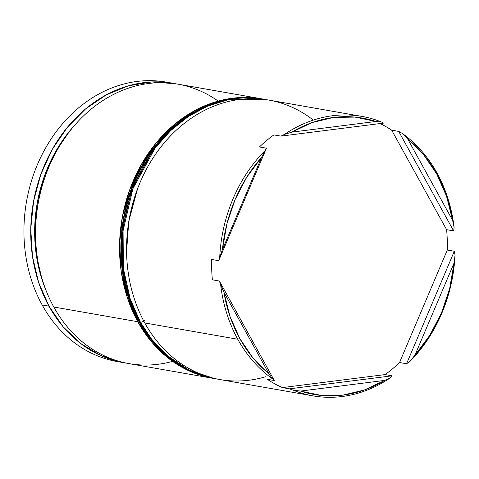 <?xml version="1.0" encoding="UTF-8"?>
<svg xmlns="http://www.w3.org/2000/svg" width="479" height="479" viewBox="0 0 479 479"><rect width="100%" height="100%" fill="white"/><g stroke="black" fill="none" stroke-linecap="round" stroke-linejoin="round"><path stroke-width="0.72" d="M261.881 98.872A141.856 117.05 -80.1 0 1 262.755 99.027L240.362 97.53L217.316 101.356L195.043 110.457L174.398 124.486L156.172 142.892L141.071 164.98L129.671 189.9L122.408 216.688L119.564 244.32L121.253 271.731L127.402 297.866L137.778 321.726L151.981 342.389L169.464 359.07L189.564 371.117L213.79 378.482A141.856 117.05 -80.1 0 1 212.904 378.326A141.856 117.05 -80.1 0 1 137.778 321.726L53.792 307.009L137.778 321.726A141.856 117.05 -80.1 0 1 140.658 165.716A141.856 117.05 -80.1 0 1 261.881 98.872L177.895 84.148A141.856 117.05 99.9 0 0 56.672 150.999A141.856 117.05 99.9 0 0 53.792 307.009A141.856 117.05 -80.1 0 1 70.826 129.851A141.856 117.05 -80.1 0 1 218.208 101.111M361.879 116.397A141.856 117.05 -80.1 0 1 381.601 122.055A141.856 117.05 99.9 0 0 284.52 134.365L280.904 136.126L273.886 134.898A141.856 117.05 99.9 0 0 259.438 146.951L266.456 148.185L218.705 260.684L266.456 148.185L261.57 157.405L222.466 249.529L219.723 257.139L222.466 249.529A140.281 115.75 -80.1 0 1 261.57 157.405L246.757 177.182L235.057 199.653L226.872 224.04L222.466 249.529L261.57 157.405L264.875 150.759A141.856 117.05 99.9 0 0 219.723 257.139L218.705 260.684L211.688 259.456A141.856 117.05 99.9 0 0 212.377 279.814L219.394 281.041L274.311 380.524L219.394 281.041L223.909 292.208L268.881 373.674L272.587 378.895L274.311 380.524L267.294 379.296A141.856 117.05 99.9 0 0 282.43 387.601L385.098 374.584L392.115 375.811L289.448 388.828L282.43 387.601L385.098 374.584A141.856 117.05 99.9 0 0 399.546 362.525L447.296 250.026L454.314 251.253L406.563 363.759L399.546 362.525L447.296 250.026A141.856 117.05 99.9 0 0 446.608 229.669L391.69 130.186L398.708 131.414L453.625 230.896L446.608 229.669L391.69 130.186A141.856 117.05 99.9 0 0 380.134 123.546A141.856 117.05 -80.1 0 1 391.69 130.186L398.708 131.414L402.186 133.354L407.647 138.886A140.281 115.75 -80.1 0 1 452.619 220.346L446.536 196.192L436.776 174.075L423.664 154.753L407.647 138.886L452.619 220.346L454.116 227.417L453.625 230.896L446.608 229.669A141.856 117.05 -80.1 0 1 447.296 250.026L454.314 251.253L455.05 255.109A141.856 117.05 -80.1 0 1 409.898 361.483A141.856 117.05 99.9 0 0 455.05 255.109L454.062 263.025A140.281 115.75 -80.1 0 1 414.958 355.149L429.771 335.372L441.47 312.907L449.661 288.514L454.062 263.025L414.958 355.149L409.898 361.483L406.563 363.759L399.546 362.525A141.856 117.05 -80.1 0 1 385.098 374.584L392.115 375.811L390.253 377.883A141.856 117.05 -80.1 0 1 312.901 395.852A141.856 117.05 -80.1 0 1 293.172 390.187A141.856 117.05 99.9 0 0 390.253 377.883L384.679 380.416A140.281 115.75 -80.1 0 1 300.602 391.08L321.499 395.456L342.958 395.109L364.262 390.038L384.679 380.416L300.602 391.08L293.172 390.187L289.448 388.828L282.43 387.601A141.856 117.05 -80.1 0 1 267.294 379.296L274.311 380.524L272.587 378.895A141.856 117.05 -80.1 0 1 237.77 339.252L239.751 338.479A140.281 115.75 -80.1 0 1 223.909 292.208L229.992 316.368L239.751 338.479L252.864 357.801L268.881 373.674L223.909 292.208L220.663 284.825A141.856 117.05 99.9 0 0 237.77 339.252A141.856 117.05 99.9 0 0 272.587 378.895L268.881 373.674A140.281 115.75 -80.1 0 1 239.751 338.479L237.77 339.252L144.796 322.954L237.77 339.252A141.856 117.05 -80.1 0 1 220.663 284.825L219.394 281.041L212.377 279.814A141.856 117.05 -80.1 0 1 211.688 259.456L218.705 260.684L219.723 257.139A141.856 117.05 -80.1 0 1 264.875 150.759L266.456 148.185L259.438 146.951A141.856 117.05 -80.1 0 1 273.886 134.898L280.904 136.126L284.52 134.365A141.856 117.05 -80.1 0 1 361.879 116.397L268.899 100.099A141.856 117.05 99.9 0 0 147.676 166.949A141.856 117.05 99.9 0 0 144.796 322.954A141.856 117.05 -80.1 0 1 163.626 143.598A141.856 117.05 -80.1 0 1 313.308 120.109M120.702 362.106A141.856 117.05 -80.1 0 1 42.17 304.967A141.856 117.05 -80.1 0 1 46.05 147.191A141.856 117.05 -80.1 0 1 169.656 82.765A141.856 117.05 99.9 0 0 166.273 82.113A141.856 117.05 99.9 0 0 45.05 148.963A141.856 117.05 99.9 0 0 42.17 304.967L48.966 306.159A141.856 117.05 -80.1 0 1 51.846 150.155A141.856 117.05 -80.1 0 1 173.075 83.304A141.856 117.05 -80.1 0 1 175.482 83.759L151.55 81.969L128.504 85.795L106.23 94.896L85.591 108.919L67.365 127.33L52.259 149.418L40.859 174.332L33.602 201.12L30.758 228.752L32.44 256.163L38.589 282.299L48.966 306.159L42.17 304.967A141.856 117.05 99.9 0 0 117.295 361.573L124.097 362.765A141.856 117.05 -80.1 0 1 48.966 306.159L63.168 326.828L80.658 343.503L100.752 355.55L122.69 362.507L126.522 363.154A141.856 117.05 -80.1 0 1 124.097 362.765M381.601 122.055L383.571 123.109L381.601 122.055L375.925 121.474L355.035 117.098L333.57 117.445L312.266 122.516L291.849 132.138L375.925 121.474L381.601 122.055M402.186 133.354A141.856 117.05 -80.1 0 1 437.004 172.997A141.856 117.05 99.9 0 0 402.186 133.354L398.708 131.414L453.625 230.896L454.116 227.417A141.856 117.05 99.9 0 0 437.004 172.997A141.856 117.05 -80.1 0 1 454.116 227.417L452.619 220.346L407.647 138.886L402.186 133.354M75.239 124.588A137.132 113.146 99.9 0 0 46.128 290.663M291.849 132.138A140.281 115.75 -80.1 0 1 375.925 121.474L291.849 132.138L284.52 134.365L291.849 132.138M46.152 290.717L42.254 280.323L36.314 255.062L34.686 228.561L37.434 201.851L44.451 175.955L55.474 151.873L70.072 130.516L75.263 124.558M172.596 361.37A141.856 117.05 -80.1 0 1 53.792 307.009A141.856 117.05 99.9 0 0 128.917 363.609L212.904 378.326M265.845 376.674A141.856 117.05 -80.1 0 1 144.796 322.954A141.856 117.05 99.9 0 0 219.921 379.56L312.901 395.852M280.904 136.126L383.571 123.109L280.904 136.126M293.172 390.187L300.602 391.08L384.679 380.416L390.253 377.883L392.115 375.811L289.448 388.828L293.172 390.187M409.898 361.483L414.958 355.149L454.062 263.025L455.05 255.109L454.314 251.253L406.563 363.759L409.898 361.483M126.564 251.655L128.779 221.184L137.611 188.63M264.516 99.333L227.148 100.039L207.527 106.194L188.397 116.475L170.668 130.605L155.154 147.975L132.917 188.69L123.073 230.782L123.366 268.36L130.204 298.854L140.407 322.187A3.149 1.245 -28.9 0 0 144.377 320.649A3.149 1.245 151.1 0 1 140.407 322.187A141.856 117.05 -80.1 0 1 143.293 166.177A141.856 117.05 -80.1 0 1 264.516 99.333A141.856 117.05 -80.1 0 1 266.701 99.74L263.636 99.177A141.856 117.05 99.9 0 0 142.413 166.027A141.856 117.05 99.9 0 0 139.533 322.032L129.33 298.698L122.492 268.204L122.193 230.627L132.036 188.534L154.28 147.819L169.794 130.456L187.523 116.319L206.653 106.045L226.268 99.883L263.636 99.177C224.172 91.854 180.96 111.17 153.466 148.185C116.361 195.815 110.068 271.306 138.982 321.708A3.149 1.245 -28.9 0 0 139.533 322.032L140.407 322.187L139.533 322.032A141.856 117.05 99.9 0 0 214.658 378.638L187.888 369.794L166.668 355.699L150.819 339.126L139.533 322.032A3.149 1.245 151.1 0 1 138.976 321.696A3.149 1.245 151.1 0 1 139.006 321.068M217.741 379.146L215.538 378.787A141.856 117.05 -80.1 0 1 140.407 322.187L151.699 339.282L167.548 355.849L188.768 369.95L214.658 378.638C182.265 372.303 157.04 353.328 138.982 321.708M126.57 251.828L126.57 244.961L129.348 217.945L137.635 188.576M139.443 320.409A3.149 1.245 151.1 0 1 139.988 319.876M217.298 379.063L215.095 378.709M166.273 82.113L173.075 83.304"/></g></svg>

